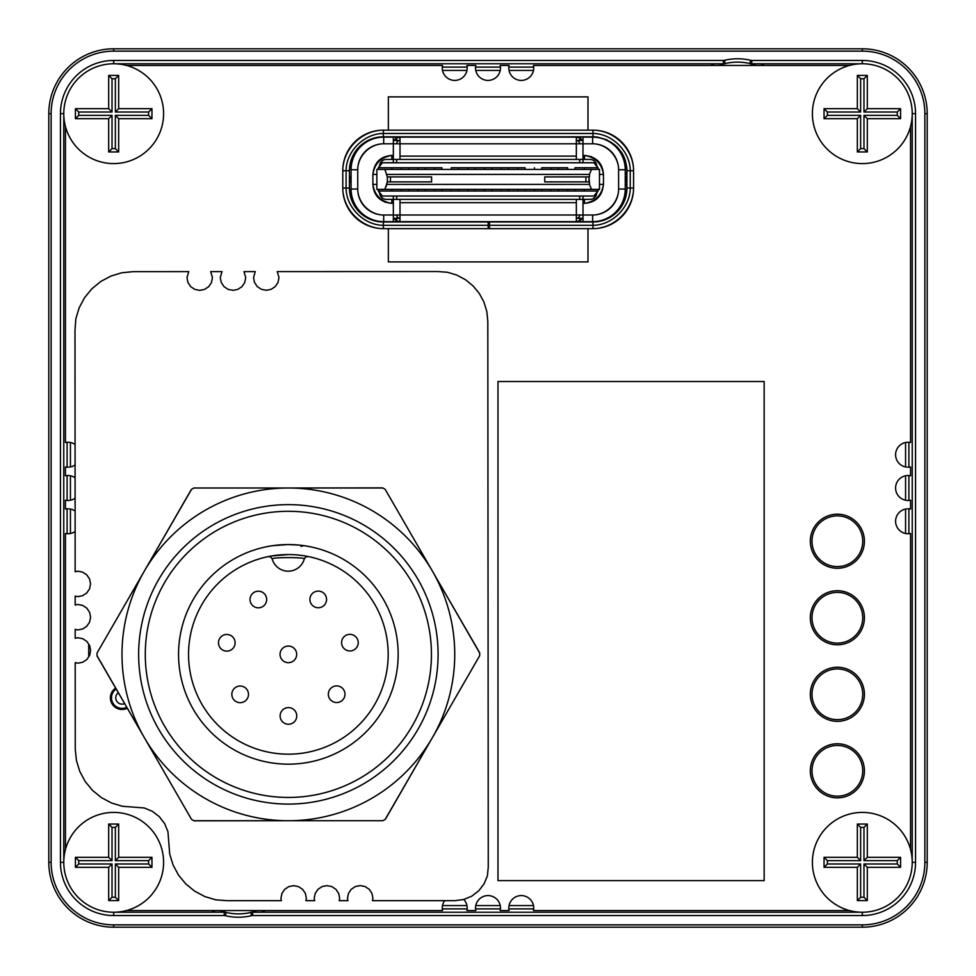 <?xml version="1.0" encoding="UTF-8"?>
<svg xmlns="http://www.w3.org/2000/svg" width="976" height="976" viewBox="0 0 976 976"><rect width="100%" height="100%" fill="white"/><g stroke="black" fill="none" stroke-linecap="round" stroke-linejoin="round"><path stroke-width="1.46" d="M113.68 915.549L113.68 912.231L224.236 912.231A8.32 8.32 0 0 1 226.164 912.45A53.241 53.241 0 0 1 219.929 910.559A53.241 53.241 0 0 0 256.981 910.559A53.241 53.241 0 0 1 250.747 912.45A8.32 8.32 0 0 1 252.674 912.231L862.32 912.231L862.32 915.549L252.674 915.549A4.99 4.99 0 0 0 251.515 915.695A56.559 56.559 0 0 1 225.395 915.695A4.99 4.99 0 0 0 224.236 915.549L113.68 915.549A53.241 53.241 0 0 1 60.451 862.32L60.451 113.68A53.241 53.241 0 0 1 113.68 60.451L723.326 60.451A4.99 4.99 0 0 0 724.485 60.305A56.559 56.559 0 0 1 750.605 60.305A4.99 4.99 0 0 0 751.764 60.451L862.32 60.451A53.241 53.241 0 0 1 915.549 113.68L915.549 862.32A53.241 53.241 0 0 1 862.32 915.549M215.22 912.231A56.559 56.559 0 0 1 211.841 910.559M67.1 533.726L67.1 508.825M67.1 500.444L67.1 475.556M67.1 467.175L67.1 442.274M442.274 67.1L467.175 67.1M475.556 67.1L500.444 67.1M508.825 67.1L533.726 67.1M710.931 65.441A56.559 56.559 0 0 1 714.31 63.769M533.494 70.431L509.045 70.431M500.224 70.431L475.776 70.431M466.955 70.431L442.506 70.431M862.32 60.451L862.32 63.769L751.764 63.769A8.32 8.32 0 0 1 749.836 63.55A53.241 53.241 0 0 1 756.071 65.441A53.241 53.241 0 0 0 719.019 65.441A53.241 53.241 0 0 1 725.253 63.55A8.32 8.32 0 0 1 723.326 63.769L113.68 63.769L113.68 60.451M265.069 910.559A56.559 56.559 0 0 1 261.69 912.231M760.78 63.769A56.559 56.559 0 0 1 764.159 65.441M908.9 442.274L908.9 467.175M908.9 475.556L908.9 500.444M908.9 508.825L908.9 533.726M533.726 908.9L508.825 908.9M500.444 908.9L475.556 908.9M467.175 908.9L442.274 908.9M442.506 905.569L466.955 905.569M475.776 905.569L500.224 905.569M509.045 905.569L533.494 905.569M862.32 924.87A62.549 62.549 0 0 0 924.87 862.32L924.87 113.68A62.549 62.549 0 0 0 862.32 51.13L113.68 51.13A62.549 62.549 0 0 0 51.13 113.68L51.13 862.32A62.549 62.549 0 0 0 113.68 924.87L862.32 924.87L862.32 927.2L113.68 927.2A64.88 64.88 0 0 1 48.8 862.32L48.8 113.68A64.88 64.88 0 0 1 113.68 48.8L862.32 48.8A64.88 64.88 0 0 1 927.2 113.68L927.2 862.32A64.88 64.88 0 0 1 862.32 927.2M905.569 533.494L905.569 509.045M905.569 500.224L905.569 475.776M905.569 466.955L905.569 442.506M70.431 442.506L70.431 466.955M70.431 475.776L70.431 500.224M70.431 509.045L70.431 533.494M915.549 862.32L912.231 862.32A49.91 49.91 0 0 0 837.359 819.096A49.91 49.91 0 0 0 837.359 905.545A49.91 49.91 0 0 0 912.231 862.32L912.231 113.68A49.91 49.91 0 0 0 837.359 70.455A49.91 49.91 0 0 0 837.359 156.904A49.91 49.91 0 0 0 912.231 113.68L915.549 113.68M60.451 113.68L63.769 113.68L63.769 862.32L60.451 862.32M625.25 172.423A10.98 10.98 0 0 1 626.921 175.204M626.921 183.586A10.98 10.98 0 0 1 625.25 186.367M65.441 126.465L65.441 442.506A12.481 12.481 0 0 1 75.079 444.495M75.091 464.942A12.481 12.481 0 0 1 65.441 466.955L65.441 475.776A12.481 12.481 0 0 1 75.091 477.789M75.103 498.211A12.481 12.481 0 0 1 65.441 500.224L65.441 509.045A12.481 12.481 0 0 1 75.115 511.07M75.128 531.469A12.481 12.481 0 0 1 65.441 533.494L65.441 849.535M126.465 910.559L442.506 910.559A12.481 12.481 0 0 1 444.69 900.665M463.783 899.482A12.481 12.481 0 0 1 466.955 910.559L475.776 910.559A12.481 12.481 0 0 1 486.743 895.651A12.481 12.481 0 0 1 500.224 910.559L509.045 910.559A12.481 12.481 0 0 1 520.013 895.651A12.481 12.481 0 0 1 533.494 910.559L849.535 910.559M910.559 849.535L910.559 533.494A12.481 12.481 0 0 1 895.59 521.269A12.481 12.481 0 0 1 910.559 509.045L910.559 500.224A12.481 12.481 0 0 1 895.59 488A12.481 12.481 0 0 1 910.559 475.776L910.559 466.955A12.481 12.481 0 0 1 895.59 454.731A12.481 12.481 0 0 1 910.559 442.506L910.559 126.465M849.535 65.441L533.494 65.441A12.481 12.481 0 0 1 520.013 80.349A12.481 12.481 0 0 1 509.045 65.441L500.224 65.441A12.481 12.481 0 0 1 486.743 80.349A12.481 12.481 0 0 1 475.776 65.441L466.955 65.441A12.481 12.481 0 0 1 453.474 80.349A12.481 12.481 0 0 1 442.506 65.441L126.465 65.441M599.252 228.103L599.264 228.152A40.528 40.528 0 0 1 592.981 228.64A40.602 40.602 0 0 0 633.57 188.051A40.541 40.541 0 0 1 633.119 194.078A40.602 40.602 0 0 0 633.57 188.051A38.003 33.123 134.9 0 1 592.981 228.64L592.981 225.31A33.818 27.401 135 0 0 630.24 188.051L633.57 188.051L633.57 170.739L630.24 170.739A33.818 27.401 -135 0 0 592.981 133.48L592.981 130.15A38.003 33.123 -135.1 0 1 633.57 170.739L633.57 188.051L630.24 188.051L630.24 170.739L633.57 170.739A40.602 40.602 0 0 0 592.981 130.15L592.981 136.811L383.361 136.811L592.981 136.811A33.904 33.904 0 0 1 597.422 137.091L607.011 139.849M567.69 167.75L551.05 167.75L567.69 167.75L567.69 169.409L567.69 167.75M376.87 184.391A14.982 14.982 0 0 0 376.87 184.562A14.982 14.982 0 0 1 376.87 184.391L372.881 184.391L376.87 184.391L376.87 174.399A14.982 14.982 0 0 1 376.87 174.009A14.982 14.982 0 0 0 376.87 174.399L372.881 174.399C374.613 163.492 380.933 157.173 391.84 155.44L393.34 155.44L393.34 159.43L391.84 159.43L391.84 155.44L391.84 159.43A14.982 14.982 0 0 0 391.669 159.43A14.982 14.982 0 0 1 391.84 159.43L393.34 159.43L393.34 155.44L391.84 155.44C380.396 156.319 374.076 162.638 372.881 174.399L376.87 174.399L376.87 184.391M353.946 216.013L350.726 212.182L353.946 216.013M356.081 208.23L359.339 212.024L356.081 208.23M351.092 169.751A32.598 32.598 0 0 1 383.69 137.14L393.34 137.14L383.69 137.14A32.611 32.611 0 0 0 351.079 169.751L357.741 169.751A25.949 25.949 0 0 1 383.69 143.789L383.69 137.14A64.697 45.75 -90 0 0 378.371 137.579L378.371 137.579A30.28 26.547 130.1 0 0 377.431 137.75M377.785 221.113A30.28 26.547 49.5 0 0 378.371 221.21L378.371 221.21A64.697 45.75 -90 0 0 383.69 221.65A32.598 32.598 0 0 1 351.092 189.039M393.34 218.319L400.001 218.319L393.34 218.319L400.001 218.319L393.34 218.319L400.001 218.319L399.989 221.65L576.34 221.65L400.001 221.65L396.671 220.759L396.671 218.319L396.671 220.759L400.001 221.65L396.671 220.759A6.649 6.649 0 0 1 394.231 218.319A6.649 6.649 0 0 0 395.487 219.893M580.854 219.893A6.649 6.649 0 0 0 582.099 218.319A6.612 6.612 0 0 1 579.671 220.759L576.34 221.65L579.671 220.759L576.34 221.65L576.34 218.319L583.001 218.319M377.724 169.409A14.957 14.957 0 0 1 378.456 167.689A14.957 14.957 0 0 0 377.724 169.409A14.957 14.957 0 0 1 378.432 167.75A14.957 14.957 0 0 0 377.736 169.397A14.982 14.982 0 0 1 378.468 167.665A14.982 14.982 0 0 0 377.724 169.409L378.432 167.75L392.01 167.75L378.432 167.75A21.13 14.933 180 0 1 382.433 162.76L593.908 162.76A21.13 14.933 180 0 1 597.91 167.75L584.331 167.75L597.91 167.75L598.605 169.409A14.957 14.957 0 0 0 597.91 167.762A15.018 15.018 0 0 1 598.605 169.409A14.957 14.957 0 0 0 597.873 167.689A14.957 14.957 0 0 1 598.605 169.409M541.741 191.04L541.741 189.381L541.741 191.04L551.05 191.04L525.1 191.04L525.1 189.381L525.1 191.04L517.78 191.04L517.78 189.381L517.78 191.04L501.139 191.04L501.139 189.381L501.139 191.04L484.511 191.04L484.511 189.381L484.511 191.04L451.241 191.04L451.241 189.381L451.241 191.04L441.921 191.04L458.561 191.04L458.561 189.381L458.561 191.04L467.87 191.04L467.87 189.381L467.87 191.04L475.19 191.04L475.19 189.381L475.19 191.04L491.831 191.04L491.831 189.381L491.831 191.04L508.459 191.04L508.459 189.381L508.459 191.04L534.421 191.04L534.421 189.381L534.421 191.04L541.741 191.04M600.179 130.857L602.826 131.492M633.119 194.078L631.582 200.58L633.07 194.065M625.262 198.518L626.69 191.991A33.904 33.904 0 0 0 626.921 188.051A33.928 33.928 0 0 1 592.981 221.979A33.904 33.904 0 0 0 597.422 221.686L597.446 221.759M376.15 227.92L377.065 228.152A40.602 40.602 0 0 0 383.361 228.64A38.003 33.123 -135.1 0 1 342.771 188.051L349.347 188.051C351.506 208.559 362.852 219.893 383.361 222.052L383.361 228.64A40.528 40.528 0 0 1 377.065 228.152L377.078 228.103M378.895 221.759L378.92 221.686A33.904 33.904 0 0 0 383.361 221.979L592.981 221.979A33.989 33.989 0 0 0 597.422 221.686L607.011 218.941L602.314 220.674M349.42 176.9L351.079 176.9L349.42 176.9M625.262 198.531L625.262 198.531A33.782 33.782 0 0 1 621.236 206.839L616.991 212.024L621.236 206.839A33.928 33.928 0 0 0 625.25 198.531L626.677 191.991A33.928 33.928 0 0 0 626.909 188.051L630.24 188.051L630.24 170.739L626.921 170.739A33.904 33.904 0 0 0 626.69 166.798L625.262 160.259A33.782 33.782 0 0 0 621.236 151.939L616.991 146.766M633.534 169.104A40.602 40.602 0 0 0 633.119 164.712L631.582 158.21A40.602 40.602 0 0 0 626.775 148.254L622.395 142.777L625.262 146.851M441.921 167.75L417.96 167.75L425.28 167.75L425.28 169.409L425.28 167.75L441.921 167.75L441.921 169.409L441.921 167.75M379.627 193.053A6.869 6.869 0 0 0 386.252 199.36L396.671 199.36L396.671 196.03L393.34 196.03L393.34 203.35L391.84 203.35C380.933 201.617 374.613 195.298 372.881 184.391L372.881 174.399L372.881 184.391C373.759 195.834 380.079 202.154 391.84 203.35L391.84 199.36L391.84 203.35L393.34 203.35L393.34 221.65L383.69 221.65L383.69 215.001L393.34 215.001L383.69 215.001A25.949 25.949 0 0 1 357.741 189.039L357.741 169.751L351.079 169.751L351.079 189.039L357.741 189.039L351.079 189.039A32.611 32.611 0 0 0 383.69 221.65L592.639 221.65A32.611 32.611 0 0 0 625.25 189.039L618.601 189.039A25.949 25.949 0 0 1 592.639 215.001L592.639 221.65L393.34 221.65L393.34 199.36L396.671 199.36L386.252 199.36A6.649 6.649 0 0 1 379.615 193.041A6.649 6.649 0 0 0 386.167 199.36M390.437 181.89L431.599 181.89L431.599 176.9L431.599 181.89L390.437 181.89L390.437 176.9L431.599 176.9L387.35 176.9L387.35 181.89L390.437 181.89L390.437 176.9M393.34 162.76L393.34 159.43L393.34 162.76L396.671 162.76L396.671 159.43L396.671 162.76L579.671 162.76L579.671 159.43L393.34 159.43L579.671 159.43L579.671 162.76L583.001 162.76L583.001 143.789L592.639 143.789L592.639 137.14L583.001 137.14L583.001 143.789L583.001 137.14L592.639 137.14A32.598 32.598 0 0 1 625.25 169.751L625.25 189.039L618.601 189.039A24.29 21.191 134.8 0 1 592.639 215.001L400.001 215.001L400.001 199.36L576.34 199.36L576.34 215.001L576.34 199.36L400.001 199.36L400.001 202.691L576.34 202.691L400.001 202.691L400.001 199.36M387.35 181.89L386.85 184.391L589.48 184.391L588.992 176.9L544.73 176.9L544.73 181.89L585.905 181.89L544.73 181.89L544.73 176.9L585.905 176.9L585.905 181.89L589.48 181.89L589.48 184.391L386.85 184.391L384.861 189.381L376.87 189.381L376.87 169.409L599.471 169.409L599.471 189.381L599.471 169.409L591.48 169.409L589.48 174.399L589.48 176.9L589.48 174.399L386.85 174.399L589.48 174.399L591.48 169.409L376.87 169.409L376.87 189.381L599.471 189.381L384.861 189.381L387.35 181.89L387.35 176.9L384.861 169.409L387.35 176.9M525.1 167.75L491.831 167.75L491.831 169.409L491.831 167.75L451.241 167.75L458.561 167.75L458.561 169.409L458.561 167.75L525.1 167.75L525.1 169.409L525.1 167.75M395.487 138.897A6.649 6.649 0 0 0 394.231 140.471A6.612 6.612 0 0 1 396.671 138.031L400.001 137.14L396.671 138.031L396.671 140.471L396.671 138.031L400.001 137.14L576.34 137.14L579.671 138.031L579.671 140.471L579.671 138.031A6.661 6.661 0 0 1 582.099 140.471A6.649 6.649 0 0 0 580.854 138.897M425.28 191.04L417.96 191.04L417.96 189.381L417.96 191.04L408.651 191.04L408.651 189.381L408.651 191.04L425.28 191.04L425.28 189.381L425.28 191.04L434.601 191.04L425.28 191.04M534.421 169.409L534.421 167.75L534.421 169.409M508.459 169.409L508.459 167.75L508.459 169.409M380.689 194.383A14.957 14.957 0 0 0 382.433 196.03L593.908 196.03L382.433 196.03L378.432 191.04L392.01 191.04L392.01 189.381L392.01 191.04L401.331 191.04L401.331 189.381L401.331 191.04L378.432 191.04A15.018 15.018 0 0 1 377.724 189.381A14.957 14.957 0 0 0 378.432 191.028L377.724 189.381A14.957 14.957 0 0 0 378.456 191.089A14.957 14.957 0 0 1 377.724 189.381M501.139 169.409L501.139 167.75L501.139 169.409M408.651 167.75L392.01 167.75L392.01 169.409L392.01 167.75L417.96 167.75L408.651 167.75L408.651 169.409L408.651 167.75M374.015 138.116L369.318 139.849L378.895 137.03M541.741 169.409L541.741 167.75L541.741 169.409M599.471 181.89L599.471 176.9M378.92 221.686L369.318 218.941L378.92 221.686A33.928 33.928 0 0 0 383.361 221.979A33.928 33.928 0 0 1 349.42 188.051L349.42 170.739L349.42 188.051L346.09 188.051A33.818 27.401 -135 0 0 383.361 225.31L488.171 225.31L488.171 221.979L488.171 228.64L489.488 228.64L489.488 221.979L383.361 221.979L383.361 225.31L488.171 225.31L488.171 221.979L488.171 228.64L488.171 225.31L488.171 228.64L383.361 228.64L488.171 228.64L488.171 221.979M591.31 202.081L591.31 201.459L591.31 202.081M591.31 157.331L591.31 156.502L591.31 157.331M583.001 140.471L576.34 140.471A3.331 3.331 0 0 1 579.671 143.789M626.775 210.535A40.602 40.602 0 0 0 631.594 200.58L631.582 200.58A40.406 40.406 0 0 1 626.775 210.535L622.395 216.013L626.36 210.401M467.87 169.409L467.87 167.75L467.87 169.409M517.78 169.409L517.78 167.75L517.78 169.409M400.001 159.43L400.001 156.099L400.001 159.43L400.001 156.099L576.34 156.099L576.34 159.43L400.001 159.43L576.34 159.43L576.34 143.789L592.639 143.789A24.29 21.191 -135.2 0 1 618.601 169.751L618.601 189.039L618.601 169.751L625.25 169.751A32.611 32.611 0 0 0 592.639 137.14A64.697 45.75 -90 0 1 597.971 137.579A30.28 26.547 49.5 0 1 598.556 137.677M386.252 159.43L393.34 159.43L386.252 159.43A6.649 6.649 0 0 0 379.615 165.749A6.869 6.869 0 0 1 386.252 159.43M342.783 169.653A40.541 40.541 0 0 1 343.223 164.712L344.748 158.21A40.406 40.406 0 0 1 349.567 148.254L353.946 142.777L349.969 148.389M349.652 166.798L351.079 160.259A33.782 33.782 0 0 1 355.105 151.939L356.069 150.56L355.105 151.951A33.928 33.928 0 0 0 351.079 160.259L349.652 166.798A33.904 33.904 0 0 0 349.42 170.739A33.928 33.928 0 0 1 383.361 136.811A33.904 33.904 0 0 0 378.92 137.091A33.989 33.989 0 0 1 383.361 136.811L383.361 133.48A33.818 27.401 135 0 0 346.09 170.739L349.42 170.739A33.928 33.928 0 0 1 349.652 166.798L349.579 166.774M451.241 169.409L451.241 167.75L451.241 169.409M349.567 148.254L349.567 148.254A40.602 40.602 0 0 0 344.748 158.21L343.21 164.7A40.602 40.602 0 0 0 342.759 170.739L346.09 170.739L346.09 188.051L346.09 170.739L342.771 170.739A38.003 33.123 134.9 0 1 383.361 130.15L592.981 130.15A40.602 40.602 0 0 1 599.264 130.638L599.252 130.686A40.528 40.528 0 0 0 594.067 130.162M396.671 220.759A6.625 6.625 0 0 1 394.231 218.319A6.661 6.661 0 0 0 396.671 220.759L399.989 221.65L576.34 221.65L576.34 215.001L583.001 215.001L583.001 221.65L583.001 196.03L579.671 196.03L579.671 199.36L583.001 199.36L583.001 196.03L583.001 199.36L590.077 199.36L584.49 199.36A14.982 14.982 0 0 0 584.673 199.36A14.982 14.982 0 0 1 584.49 199.36L584.49 203.35C595.933 202.471 602.265 196.152 603.461 184.391L603.461 174.399C602.582 162.955 596.251 156.636 584.49 155.44L583.001 155.44L583.001 143.789L576.34 143.789L576.34 159.43L576.34 156.099L400.001 156.099L400.001 143.789L576.34 143.789L576.34 137.14L579.671 138.031L576.34 137.14L400.001 137.14L396.671 138.031A6.661 6.661 0 0 0 394.231 140.471A6.649 6.649 0 0 1 396.671 138.031M598.605 189.381A14.957 14.957 0 0 1 597.885 191.089A14.982 14.982 0 0 0 598.617 189.381A14.957 14.957 0 0 1 597.91 191.04A14.957 14.957 0 0 0 598.605 189.393A14.957 14.957 0 0 1 597.873 191.101A14.982 14.982 0 0 0 598.617 189.381L597.91 191.04L575.01 191.04L575.01 189.381L575.01 191.04L584.331 191.04L584.331 189.381L584.331 191.04L597.91 191.04L593.908 196.03A14.957 14.957 0 0 0 595.641 194.383M626.36 148.376L625.262 146.864M383.69 221.65L383.69 215.001A24.29 21.191 -135.2 0 1 357.741 189.039L357.741 169.751A24.29 21.191 134.8 0 1 383.69 143.789L393.34 143.789L393.34 137.14L583.001 137.14L393.34 137.14L393.34 155.44L393.34 143.789L576.34 143.789M377.078 130.686L376.236 130.845M373.43 131.504L377.065 130.638A40.528 40.528 0 0 1 381.909 130.174M380.689 164.407A14.957 14.957 0 0 1 382.433 162.76L593.908 162.76A14.957 14.957 0 0 1 595.641 164.407M583.001 162.76L583.001 159.43L583.001 162.76L583.001 159.43L590.077 159.43A6.869 6.869 0 0 1 596.714 165.737A6.649 6.649 0 0 0 590.175 159.43M393.34 140.471L400.001 140.471L393.34 140.471L400.001 140.471L393.34 140.471L400.001 140.471L400.001 137.14L576.34 137.14L400.001 137.14L400.001 156.099M594.616 228.604A40.602 40.602 0 0 0 599.264 228.152L604.12 226.932M579.671 159.43L584.49 159.43A14.982 14.982 0 0 1 584.892 159.43A14.982 14.982 0 0 0 584.49 159.43L584.49 155.44L584.49 159.43L583.001 159.43L590.077 159.43A6.649 6.649 0 0 1 596.726 165.749M625.421 176.9L626.921 176.9L625.421 176.9L625.421 181.89L625.421 176.9M626.921 181.89L625.421 181.89L626.921 181.89M343.259 194.065L344.748 200.58A40.602 40.602 0 0 0 349.567 210.535L349.567 210.535A40.406 40.406 0 0 1 344.748 200.58L343.223 194.078A40.541 40.541 0 0 1 342.796 189.503M349.579 192.016L349.652 191.991A33.989 33.989 0 0 1 349.42 188.051A33.904 33.904 0 0 0 349.652 191.991L351.079 198.531A33.782 33.782 0 0 0 355.105 206.839L355.044 206.888M377.065 228.152L373.515 227.298M592.981 228.64L489.501 228.64L489.501 225.31L592.981 225.31L592.981 228.64L488.171 228.64M399.623 218.319L399.989 218.319A3.331 3.331 0 0 1 396.671 215.001M576.34 215.001L393.34 215.001L400.001 215.001L400.001 202.691M598.91 221.04A30.28 26.547 130.1 0 1 597.971 221.21A64.697 45.75 -90 0 1 592.639 221.65L592.639 215.001L583.001 215.001L583.001 203.35L584.49 203.35L583.001 203.35L583.001 196.03M578.829 136.811L397.537 136.811M626.921 170.739L626.921 188.051L626.921 170.739M397.744 221.979L511.461 221.979M475.19 169.409L475.19 167.75L475.19 169.409M434.601 169.409L434.601 167.75L434.601 169.409M577.89 140.471L576.34 140.471L576.34 137.14L400.001 137.14M393.34 199.36L391.84 199.36L393.34 199.36L393.34 196.03M567.69 191.04L558.37 191.04L558.37 189.381L558.37 191.04L551.05 191.04L551.05 189.381L551.05 191.04L567.69 191.04L567.69 189.381L567.69 191.04L575.01 191.04L567.69 191.04M585.905 176.9L585.905 181.89M350.921 181.89L350.921 176.9L350.921 181.89L349.42 181.89L350.921 181.89M441.921 191.04L434.601 191.04L441.921 191.04L441.921 189.381L441.921 191.04M625.238 168.787A30.28 26.547 49.5 0 1 625.25 169.751L625.25 189.039A30.28 26.547 130.1 0 1 625.25 189.637M346.09 188.051L342.771 188.051L342.771 170.739A40.602 40.602 0 0 1 383.361 130.15L383.361 133.48L592.981 133.48L383.361 133.48L383.361 130.15L592.981 130.15M383.361 225.31L383.361 228.64A40.602 40.602 0 0 1 342.771 188.051L342.771 170.739M558.37 167.75L558.37 169.409L558.37 167.75M380.994 194.7A14.957 14.957 0 0 0 382.141 195.786M386.167 159.43A6.649 6.649 0 0 0 379.615 165.749M484.511 169.409L484.511 167.75L484.511 169.409M551.05 169.409L551.05 167.75L541.741 167.75L551.05 167.75L551.05 169.409M626.775 148.254L626.775 148.254A40.406 40.406 0 0 1 631.582 158.21L633.119 164.712A40.541 40.541 0 0 1 633.57 170.739M583.001 159.43L583.001 155.44L584.49 155.44C595.409 157.173 601.728 163.492 603.461 174.399L599.471 174.399L603.461 174.399L603.461 184.391C601.728 195.298 595.409 201.617 584.49 203.35L584.49 199.36L396.671 199.36L579.671 199.36L579.671 196.03L396.671 196.03L579.671 196.03M592.981 222.052C613.489 219.893 624.823 208.559 626.995 188.051L630.24 188.051M596.714 193.053A6.869 6.869 0 0 1 590.077 199.36A6.649 6.649 0 0 0 596.726 193.041A6.649 6.649 0 0 1 590.175 199.36M359.339 146.766L356.02 150.511L359.339 146.766M381.726 130.186A40.602 40.602 0 0 0 377.065 130.638M625.25 189.039A32.598 32.598 0 0 1 592.639 221.65M349.652 191.991L351.079 198.531A33.928 33.928 0 0 0 355.105 206.839M584.331 169.409L584.331 167.75L575.01 167.75L575.01 169.409L575.01 167.75L584.331 167.75L584.331 169.409M630.24 170.739L626.995 170.739C624.823 150.231 613.489 138.897 592.981 136.738L592.981 133.48M434.601 189.381L434.601 191.04L434.601 189.381M401.331 169.409L401.331 167.75L401.331 169.409M349.969 210.401L350.726 212.182L349.567 210.535M396.671 162.76L579.671 162.76M579.671 138.031A6.625 6.625 0 0 1 582.111 140.471A6.649 6.649 0 0 0 579.671 138.031L576.34 137.14M579.671 218.319L579.671 220.759L579.671 218.319M417.96 169.409L417.96 167.75L417.96 169.409M588.992 176.9L588.992 181.89M385.02 202.288L385.02 201.459L385.02 202.288M385.02 157.331L385.02 156.709L385.02 157.331M383.69 137.14L383.69 143.789L400.001 143.789M396.671 143.789A3.331 3.331 0 0 1 400.001 140.471M599.264 228.152L600.106 227.945M602.912 227.286L604.107 226.932M589.48 184.391L591.48 189.381L589.48 184.391M383.361 133.48L383.361 136.738C362.852 138.897 351.506 150.231 349.347 170.739L346.09 170.739M489.501 228.64L489.501 221.979L489.501 225.31L592.981 225.31L592.981 221.979L489.501 221.979M576.34 221.65L400.001 221.65L576.34 221.65L579.671 220.759A6.649 6.649 0 0 0 582.099 218.319A6.661 6.661 0 0 1 579.671 220.759M378.432 167.75L382.433 162.76M382.36 162.821A14.957 14.957 0 0 0 380.799 164.297M351.104 190.003A30.28 26.547 49.5 0 1 351.079 189.039L351.079 169.751A30.28 26.547 130.1 0 1 351.092 169.153M396.671 199.36L396.671 196.03M599.471 184.391L603.461 184.391L599.471 184.391L599.471 174.399A14.982 14.982 0 0 0 599.471 174.228A14.982 14.982 0 0 1 599.471 174.399L599.471 184.391M593.981 195.969A14.957 14.957 0 0 0 595.531 194.492M400.001 221.65L400.001 215.001M408.651 191.04L401.331 191.04L408.651 191.04M512.79 221.979L578.805 221.979M592.639 137.14L592.639 143.789A25.949 25.949 0 0 1 618.601 169.751L625.25 169.751M579.671 215.001A3.331 3.331 0 0 1 576.34 218.319M597.91 191.04A21.13 14.933 -0 0 1 593.908 196.03M382.433 196.03A21.13 14.933 -0 0 1 378.432 191.04M342.796 189.686A40.602 40.602 0 0 0 343.223 194.078M593.896 162.76L597.91 167.75M595.336 164.09A14.957 14.957 0 0 0 594.201 163.004M455.036 900.665L372.454 900.665L372.93 898.286L371.954 893.418L369.196 889.295L365.061 886.537L360.193 885.574L355.325 886.55L351.201 889.319L348.444 893.443L347.48 898.31L347.956 900.665L339.197 900.665L339.66 898.323L338.684 893.455L335.915 889.331L331.791 886.586L326.923 885.622L322.056 886.598L317.932 889.356L315.175 893.491L314.211 898.359L314.675 900.665L305.927 900.665L306.379 898.371L305.415 893.504L302.645 889.38L298.51 886.623L293.642 885.659L288.774 886.635L284.65 889.404L281.905 893.528L280.942 898.396L281.393 900.665L227.115 900.665L215.708 899.835L204.728 896.517L194.602 891.125L185.721 883.853L178.437 874.996L173.02 864.895L169.678 853.915L167.945 831.65L164.59 823.561L159.247 816.607L152.293 811.288L144.192 807.945L122.427 806.274L111.447 802.955L101.321 797.563L92.439 790.304L85.156 781.447L79.739 771.333L76.396 760.365L75.25 748.946L75.201 662.655L77.921 663.192L82.789 662.216L86.913 659.459L89.67 655.323L90.634 650.455L89.658 645.587L86.888 641.464L82.765 638.707L77.897 637.743L75.189 638.292L75.189 629.386L77.885 629.923L82.753 628.947L86.876 626.177L89.621 622.054L90.585 617.186L89.609 612.318L86.852 608.194L82.716 605.437L77.848 604.473L75.176 605.01L75.164 596.116L77.836 596.641L82.704 595.677L86.827 592.908L89.585 588.772L90.548 583.904L89.572 579.036L86.803 574.913L82.679 572.168L77.812 571.204L75.152 571.729L75.006 330.217L75.835 318.81L79.154 307.83L84.546 297.704L91.817 288.835L100.674 281.539L110.776 276.123L121.756 272.78L133.163 271.645L188.746 271.621L186.989 277.672L187.965 282.54L190.735 286.663L194.858 289.421L199.738 290.384L204.594 289.408L208.718 286.651L211.475 282.515L212.439 277.648L210.682 271.621L222.003 271.609L220.271 277.635L221.247 282.503L224.004 286.627L228.14 289.384L233.008 290.336L237.876 289.372L241.999 286.602L244.744 282.479L245.708 277.599L243.976 271.609L255.248 271.596L253.54 277.599L254.516 282.467L257.274 286.59L261.409 289.335L266.277 290.299L271.145 289.323L275.269 286.566L278.026 282.43L278.977 277.562L277.269 271.596L437.614 271.535L447.398 272.243L456.805 275.086L465.479 279.709L473.092 285.944L479.338 293.532L483.986 302.194L486.841 311.6L487.817 321.385L488.268 867.054L487.427 875.74L484.084 883.841L478.752 890.795L471.811 896.139L463.722 899.506L455.036 900.665M127.307 708.222A11.651 11.651 0 0 1 111.972 703.659A11.651 11.651 0 0 1 115.656 688.092M118.316 692.704A6.344 6.344 179.9 0 0 124.635 703.611M126.758 707.283A10.565 10.565 -0.1 0 1 122.061 708.393A10.565 10.565 179.9 0 0 126.758 707.283M88.706 645.051L88.731 656.738M122.061 708.393A10.565 10.565 -0.1 0 1 116.193 689.032M280.051 654.371A8.32 8.32 0 0 0 288.371 662.68A8.32 8.32 0 0 0 296.68 654.359A8.32 8.32 0 0 0 288.359 646.051A8.32 8.32 0 0 0 280.051 654.371M328.339 694.241A8.32 8.32 0 0 0 336.671 702.549A8.32 8.32 0 0 0 344.979 694.217A8.32 8.32 0 0 0 336.647 685.908A8.32 8.32 0 0 0 328.339 694.241M218.478 642.806A8.32 8.32 0 0 0 226.81 651.114A8.32 8.32 0 0 0 235.118 642.781A8.32 8.32 0 0 0 226.786 634.473A8.32 8.32 0 0 0 218.478 642.806M309.917 599.435A8.32 8.32 0 0 0 318.249 607.743A8.32 8.32 0 0 0 326.557 599.41A8.32 8.32 0 0 0 318.225 591.102A8.32 8.32 0 0 0 309.917 599.435M250.027 599.508A8.32 8.32 0 0 0 258.359 607.816A8.32 8.32 0 0 0 266.668 599.496A8.32 8.32 0 0 0 258.335 591.188A8.32 8.32 0 0 0 250.027 599.508M341.588 642.647A8.32 8.32 0 0 0 349.908 650.955A8.32 8.32 0 0 0 358.216 642.635A8.32 8.32 0 0 0 349.896 634.327A8.32 8.32 0 0 0 341.588 642.647M231.849 694.363A8.32 8.32 0 0 0 240.181 702.671A8.32 8.32 0 0 0 248.49 694.339A8.32 8.32 0 0 0 240.157 686.03A8.32 8.32 0 0 0 231.849 694.363M280.124 715.933A8.32 8.32 0 0 0 288.457 724.241A8.32 8.32 0 0 0 296.765 715.908A8.32 8.32 0 0 0 288.432 707.6A8.32 8.32 0 0 0 280.124 715.933M272.194 558.955A16.641 16.641 0 0 0 304.292 558.919L305.756 556.954L308.16 556.527L305.756 556.954L304.292 558.919C305.464 557.15 270.962 557.211 272.194 558.955L270.73 557.003L272.194 558.955M268.315 556.576L270.73 557.003L268.315 556.576M288.237 554.551L288.237 554.551A99.82 99.82 0 0 1 388.18 654.237A99.82 99.82 0 0 1 288.493 754.18A99.82 99.82 0 0 1 188.551 654.493A99.82 99.82 0 0 1 288.237 554.551L271.267 556.015M272.792 545.669L288.225 544.559A109.8 109.8 0 0 1 398.159 654.225A109.8 109.8 0 0 1 288.506 764.159A109.8 109.8 0 0 1 178.559 654.506A109.8 109.8 0 0 1 288.225 544.559L299.876 545.169M300.022 545.181L303.67 545.633L301.023 546.426M279.99 544.889L286.932 544.571M288.188 511.29A143.069 143.069 0 0 1 431.441 654.188A143.069 143.069 0 0 1 288.542 797.441A143.069 143.069 0 0 1 145.29 654.542A143.069 143.069 0 0 1 288.188 511.29M288.176 504.641A149.731 149.731 0 0 1 438.09 654.176A149.731 149.731 0 0 1 288.554 804.09A149.731 149.731 0 0 1 138.641 654.554A149.731 149.731 0 0 1 288.176 504.641M432.539 737.368L385.41 819.242A191.32 191.32 0 0 1 385.203 819.364L479.68 655.726A191.32 191.32 0 0 0 479.68 653.005A191.32 191.32 0 0 0 479.68 652.761L432.331 570.997M144.399 737.722L97.051 655.97A191.32 191.32 0 0 1 97.051 655.726L191.528 819.364A191.32 191.32 0 0 0 193.882 820.731A191.32 191.32 0 0 0 194.102 820.84L288.579 820.731M288.152 488L382.629 487.878A191.32 191.32 0 0 1 382.836 488L193.882 488A191.32 191.32 0 0 0 191.32 489.488L144.18 571.363M191.528 489.366L97.051 653.005A191.32 191.32 0 0 0 97.051 655.726M479.68 653.005L385.203 489.366A191.32 191.32 0 0 0 382.836 488M193.882 820.731L382.836 820.731A191.32 191.32 0 0 0 385.203 819.364M144.289 737.551A166.359 166.359 0 0 0 432.441 737.551A166.359 166.359 0 0 0 288.359 488A166.359 166.359 0 0 0 144.289 737.551M864.407 770.82A27.047 27.047 0 0 1 837.359 797.868A27.047 27.047 0 0 1 810.324 770.82A27.047 27.047 0 0 1 837.359 743.773A27.047 27.047 0 0 1 864.407 770.82M864.407 694.29A27.047 27.047 0 0 1 837.359 721.337A27.047 27.047 0 0 1 810.324 694.29A27.047 27.047 0 0 1 837.359 667.242A27.047 27.047 0 0 1 864.407 694.29M864.407 617.759A27.047 27.047 0 0 1 837.359 644.807A27.047 27.047 0 0 1 810.324 617.759A27.047 27.047 0 0 1 837.359 590.724A27.047 27.047 0 0 1 864.407 617.759M864.407 541.241A27.047 27.047 0 0 1 837.359 568.276A27.047 27.047 0 0 1 810.324 541.241A27.047 27.047 0 0 1 837.359 514.193A27.047 27.047 0 0 1 864.407 541.241M587.991 228.64L587.991 261.91L388.35 261.91L388.35 228.64M388.35 130.15L388.35 96.88L587.991 96.88L587.991 130.15M497.98 381.531L497.98 880.62L764.159 880.62L764.159 381.531L497.98 381.531M163.59 862.32A49.91 49.91 0 0 0 88.731 819.096A49.91 49.91 0 0 0 88.731 905.545A49.91 49.91 0 0 0 163.59 862.32M75.42 867.31L75.42 857.331L108.69 857.331L108.69 824.049L118.669 824.049L118.669 857.331L151.951 857.331L151.951 867.31L118.669 867.31L118.669 900.58L108.69 900.58L108.69 867.31L75.42 867.31L78.751 863.98L112.02 863.98L112.02 897.249L115.351 897.249L115.351 863.98L148.62 863.98L148.62 860.649L115.351 860.649L115.351 827.38L112.02 827.38L112.02 860.649L78.751 860.649L78.751 863.98M118.669 867.31L115.351 863.98M148.62 863.98L151.951 867.31M148.62 860.649L151.951 857.331M118.669 900.58L115.351 897.249M115.351 860.649L118.669 857.331M108.69 900.58L112.02 897.249M115.351 827.38L118.669 824.049M108.69 867.31L112.02 863.98M112.02 827.38L108.69 824.049M112.02 860.649L108.69 857.331M75.42 857.331L78.751 860.649M824.049 867.31L824.049 857.331L857.331 857.331L857.331 824.049L867.31 824.049L867.31 857.331L900.58 857.331L900.58 867.31L867.31 867.31L867.31 900.58L857.331 900.58L857.331 867.31L824.049 867.31L827.38 863.98L860.649 863.98L860.649 897.249L863.98 897.249L863.98 863.98L897.249 863.98L897.249 860.649L863.98 860.649L863.98 827.38L860.649 827.38L860.649 860.649L827.38 860.649L827.38 863.98M867.31 867.31L863.98 863.98M897.249 863.98L900.58 867.31M897.249 860.649L900.58 857.331M867.31 900.58L863.98 897.249M863.98 860.649L867.31 857.331M857.331 900.58L860.649 897.249M863.98 827.38L867.31 824.049M857.331 867.31L860.649 863.98M860.649 827.38L857.331 824.049M860.649 860.649L857.331 857.331M824.049 857.331L827.38 860.649M824.049 118.669L824.049 108.69L857.331 108.69L857.331 75.42L867.31 75.42L867.31 108.69L900.58 108.69L900.58 118.669L867.31 118.669L867.31 151.951L857.331 151.951L857.331 118.669L824.049 118.669L827.38 115.351L860.649 115.351L860.649 148.62L863.98 148.62L863.98 115.351L897.249 115.351L897.249 112.02L863.98 112.02L863.98 78.751L860.649 78.751L860.649 112.02L827.38 112.02L827.38 115.351M867.31 118.669L863.98 115.351M897.249 115.351L900.58 118.669M897.249 112.02L900.58 108.69M867.31 151.951L863.98 148.62M863.98 112.02L867.31 108.69M857.331 151.951L860.649 148.62M863.98 78.751L867.31 75.42M857.331 118.669L860.649 115.351M860.649 78.751L857.331 75.42M860.649 112.02L857.331 108.69M824.049 108.69L827.38 112.02M163.59 113.68A49.91 49.91 0 0 0 88.731 70.455A49.91 49.91 0 0 0 88.731 156.904A49.91 49.91 0 0 0 163.59 113.68M75.42 118.669L75.42 108.69L108.69 108.69L108.69 75.42L118.669 75.42L118.669 108.69L151.951 108.69L151.951 118.669L118.669 118.669L118.669 151.951L108.69 151.951L108.69 118.669L75.42 118.669L78.751 115.351L112.02 115.351L112.02 148.62L115.351 148.62L115.351 115.351L148.62 115.351L148.62 112.02L115.351 112.02L115.351 78.751L112.02 78.751L112.02 112.02L78.751 112.02L78.751 115.351M118.669 118.669L115.351 115.351M148.62 115.351L151.951 118.669M148.62 112.02L151.951 108.69M118.669 151.951L115.351 148.62M115.351 112.02L118.669 108.69M108.69 151.951L112.02 148.62M115.351 78.751L118.669 75.42M108.69 118.669L112.02 115.351M112.02 78.751L108.69 75.42M112.02 112.02L108.69 108.69M75.42 108.69L78.751 112.02M751.764 60.451L751.764 63.769M749.836 63.55L750.605 60.305M725.253 63.55L724.485 60.305M723.326 63.769L723.326 60.451M252.674 915.549L252.674 912.231M251.515 915.695L250.747 912.45M225.395 915.695L226.164 912.45M224.236 912.231L224.236 915.549M48.8 113.68L51.13 113.68M51.13 862.32L48.8 862.32M113.68 924.87L113.68 927.2M113.68 48.8L113.68 51.13M862.32 48.8L862.32 51.13M924.87 862.32L927.2 862.32M927.2 113.68L924.87 113.68M812.008 770.82A25.352 25.352 0 0 1 837.359 745.469A25.352 25.352 0 0 1 862.723 770.82A25.352 25.352 0 0 1 837.359 796.172A25.352 25.352 0 0 1 812.008 770.82M812.008 694.29A25.352 25.352 0 0 1 837.359 668.938A25.352 25.352 0 0 1 862.723 694.29A25.352 25.352 0 0 1 837.359 719.641A25.352 25.352 0 0 1 812.008 694.29M812.008 617.759A25.352 25.352 0 0 1 837.359 592.408A25.352 25.352 0 0 1 862.723 617.759A25.352 25.352 0 0 1 837.359 643.123A25.352 25.352 0 0 1 812.008 617.759M812.008 541.241A25.352 25.352 0 0 1 837.359 515.877A25.352 25.352 0 0 1 862.723 541.241A25.352 25.352 0 0 1 837.359 566.592A25.352 25.352 0 0 1 812.008 541.241"/></g></svg>
